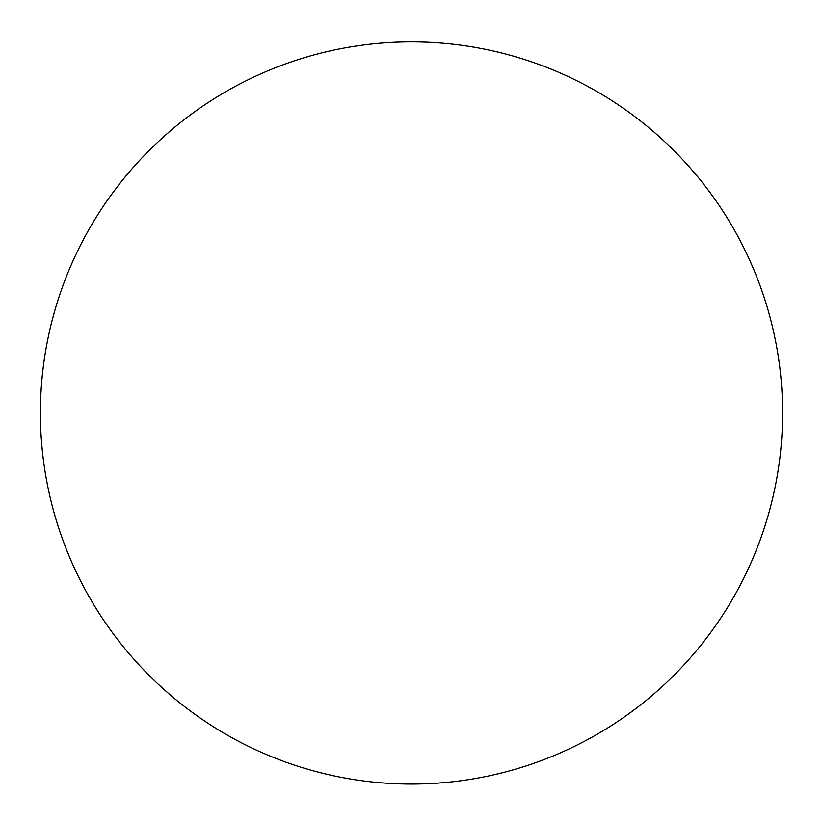 <?xml version="1.0" encoding="UTF-8"?>
<svg xmlns="http://www.w3.org/2000/svg" width="823" height="823" viewBox="0 0 823 823"><rect width="100%" height="100%" fill="white"/><g stroke="black" fill="none" stroke-linecap="round" stroke-linejoin="round"><path stroke-width="1.23" d="M411.5 41.88A371.08 371.08 0 0 1 732.871 598.506A371.08 371.08 0 0 1 90.129 598.506A371.08 371.08 0 0 1 411.5 41.88"/></g></svg>
